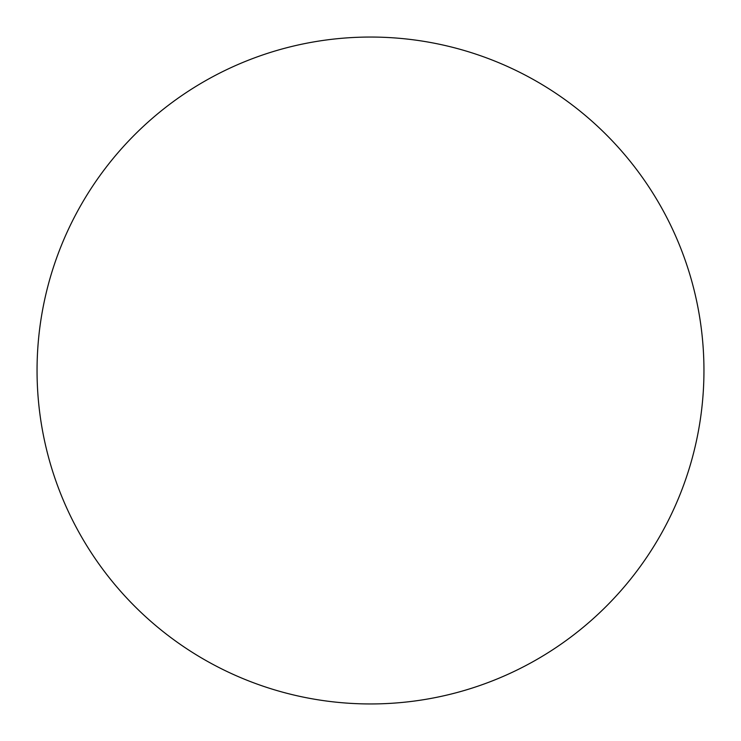 <?xml version="1.0" encoding="UTF-8"?>
<svg xmlns="http://www.w3.org/2000/svg" width="741" height="741" viewBox="0 0 741 741"><rect width="100%" height="100%" fill="white"/><g stroke="black" fill="none" stroke-linecap="round" stroke-linejoin="round"><path stroke-width="1.11" d="M37.05 370.5A333.45 333.45 0 0 0 370.5 703.95A333.45 333.45 0 0 0 703.95 370.5A333.45 333.45 0 0 0 370.5 37.05A333.45 333.45 0 0 0 37.05 370.5"/></g></svg>
